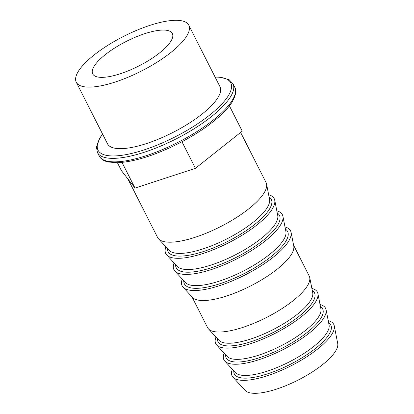 <?xml version="1.0" encoding="UTF-8"?>
<svg xmlns="http://www.w3.org/2000/svg" width="414" height="414" viewBox="0 0 414 414"><rect width="100%" height="100%" fill="white"/><g stroke="black" fill="none" stroke-linecap="round" stroke-linejoin="round"><path stroke-width="0.62" d="M328.219 320.638A56.987 17.605 153.1 0 1 334.253 325.854L337.72 343.511A52.071 16.089 153.1 0 1 309.299 373.847A52.071 16.089 153.1 0 1 256.1 393.3A52.071 16.089 153.1 0 1 245.191 390.454L232.994 377.226A56.987 17.605 153.1 0 1 232.347 369.272M334.253 325.854A56.987 17.605 153.1 0 1 303.151 359.052A56.987 17.605 153.1 0 1 244.928 380.342A56.987 17.605 153.1 0 1 232.994 377.226M320.043 304.523A56.987 17.605 153.1 0 1 326.077 309.744A56.987 17.605 153.1 0 1 294.975 342.942A56.987 17.605 153.1 0 1 236.751 364.232A56.987 17.605 153.1 0 1 224.818 361.117A56.987 17.605 153.1 0 1 224.171 353.163M311.866 288.413A56.987 17.605 153.1 0 1 317.905 293.629A56.987 17.605 153.1 0 1 286.804 326.827A56.987 17.605 153.1 0 1 228.58 348.117A56.987 17.605 153.1 0 1 216.646 345.002A56.987 17.605 153.1 0 1 215.999 337.053M293.609 245.264L309.227 276.055A56.987 17.605 153.1 0 1 309.729 277.52A56.987 17.605 153.1 0 1 278.627 310.717A56.987 17.605 153.1 0 1 220.403 332.007A56.987 17.605 153.1 0 1 208.47 328.892A56.987 17.605 153.1 0 1 207.585 327.619L191.961 296.828M284.998 226.924A60.791 18.78 153.1 0 1 291.083 232.394L293.759 246.04A56.987 17.605 153.1 0 1 262.657 279.238A56.987 17.605 153.1 0 1 204.438 300.528A56.987 17.605 153.1 0 1 192.5 297.412L183.071 287.192A60.791 18.78 153.1 0 1 182.248 279.052M291.083 232.394A60.791 18.78 153.1 0 1 257.906 267.806A60.791 18.78 153.1 0 1 195.801 290.514A60.791 18.78 153.1 0 1 183.071 287.192M276.821 210.814A60.791 18.78 153.1 0 1 282.907 216.284A60.791 18.78 153.1 0 1 249.73 251.691A60.791 18.78 153.1 0 1 187.63 274.404A60.791 18.78 153.1 0 1 174.894 271.077A60.791 18.78 153.1 0 1 174.077 262.937M268.65 194.699A60.791 18.78 153.1 0 1 274.73 200.169A60.791 18.78 153.1 0 1 241.559 235.582A60.791 18.78 153.1 0 1 179.453 258.289A60.791 18.78 153.1 0 1 166.723 254.967A60.791 18.78 153.1 0 1 165.9 246.827M240.627 132.428L266.026 182.496A60.791 18.78 153.1 0 1 266.559 184.059A60.791 18.78 153.1 0 1 233.382 219.472A60.791 18.78 153.1 0 1 171.277 242.18A60.791 18.78 153.1 0 1 158.546 238.857A60.791 18.78 153.1 0 1 157.605 237.501L127.89 178.936M215.12 77.113A74.416 22.993 153.1 0 1 209.06 115.553A74.416 22.993 153.1 0 1 114.771 155.928A74.416 22.993 153.1 0 1 102.631 134.183M188.768 25.176L219.994 86.728A63.068 19.484 153.1 0 1 188.391 123.688A63.068 19.484 153.1 0 1 121.695 148.647A63.068 19.484 153.1 0 1 107.505 143.793L76.279 82.246A63.068 19.484 153.1 0 1 123.708 36.334A63.068 19.484 153.1 0 1 188.768 25.176A63.068 19.484 153.1 0 1 157.165 62.136A63.068 19.484 153.1 0 1 90.469 87.1A63.068 19.484 153.1 0 1 76.279 82.246M102.76 77.346A44.64 13.791 153.1 0 1 92.715 73.909A44.64 13.791 153.1 0 1 126.286 41.41A44.64 13.791 153.1 0 1 172.338 33.513A44.64 13.791 153.1 0 1 149.966 59.678A44.64 13.791 153.1 0 1 102.76 77.346M229.428 105.906L242.237 131.155L195.429 168.312L181.958 141.764M117.416 162.733L121.457 170.703L135.042 188.085L195.429 168.312M122.021 162.428L135.042 188.085M328.628 322.739A54.074 16.71 153.1 0 1 290.152 364.413A54.074 16.71 153.1 0 1 233.796 370.851M326.077 309.744L329.078 325.037A52.733 16.291 153.1 0 1 300.3 355.755A52.733 16.291 153.1 0 1 246.428 375.451A52.733 16.291 153.1 0 1 235.385 372.569L224.818 361.117M320.457 306.629A54.074 16.71 153.1 0 1 281.975 348.298A54.074 16.71 153.1 0 1 225.625 354.736M317.905 293.629L320.907 308.922A52.733 16.291 153.1 0 1 292.129 339.64A52.733 16.291 153.1 0 1 238.257 359.342A52.733 16.291 153.1 0 1 227.214 356.459L216.646 345.002M312.28 290.514A54.074 16.71 153.1 0 1 273.804 332.188A54.074 16.71 153.1 0 1 217.448 338.626M309.729 277.52L312.73 292.812A52.733 16.291 153.1 0 1 283.952 323.531A52.733 16.291 153.1 0 1 230.081 343.227A52.733 16.291 153.1 0 1 219.037 340.344L208.47 328.892M285.427 229.118A57.872 17.88 153.1 0 1 244.089 273.618A57.872 17.88 153.1 0 1 183.769 280.697M282.907 216.284L285.908 231.576A56.532 17.466 153.1 0 1 255.06 264.505A56.532 17.466 153.1 0 1 197.302 285.624A56.532 17.466 153.1 0 1 185.462 282.534L174.894 271.077M277.256 213.008A57.872 17.88 153.1 0 1 235.918 257.508A57.872 17.88 153.1 0 1 175.593 264.582M274.73 200.169L277.737 215.466A56.532 17.466 153.1 0 1 246.884 248.395A56.532 17.466 153.1 0 1 189.131 269.514A56.532 17.466 153.1 0 1 177.29 266.425L166.723 254.967M269.079 196.893A57.872 17.88 153.1 0 1 227.741 241.393A57.872 17.88 153.1 0 1 167.416 248.472M266.559 184.059L269.561 199.351A56.532 17.466 153.1 0 1 238.712 232.285A56.532 17.466 153.1 0 1 180.954 253.399A56.532 17.466 153.1 0 1 169.114 250.31L158.546 238.857M116.303 161.833A75.985 23.479 153.1 0 1 99.21 155.99C100.887 159.069 103.914 161.072 108.292 162.009L117.633 162.728C134.405 161.796 154.598 155.457 178.206 143.71C196.992 134.069 211.994 123.781 223.213 112.846C227.157 108.929 230.205 105.208 232.357 101.684C236.006 94.682 236.798 89.864 234.733 87.23A75.985 23.479 153.1 0 1 196.655 131.761A75.985 23.479 153.1 0 1 116.303 161.833M234.733 87.23L232.963 83.742A75.985 23.479 153.1 0 1 194.885 128.268A75.985 23.479 153.1 0 1 114.533 158.345A75.985 23.479 153.1 0 1 97.435 152.497L99.21 155.99M232.963 83.742L229.232 79.798L220.191 77.149L215.052 76.988M102.563 134.053L99.717 138.204L96.462 147.146L97.435 152.497"/></g></svg>
